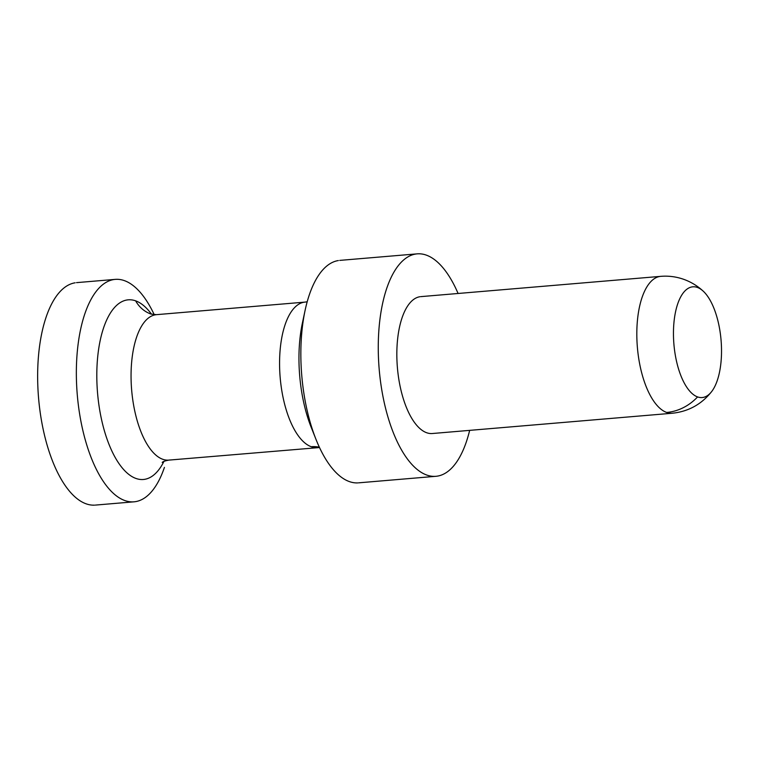 <?xml version="1.0" encoding="UTF-8"?>
<svg xmlns="http://www.w3.org/2000/svg" width="759" height="759" viewBox="0 0 759 759"><rect width="100%" height="100%" fill="white"/><g stroke="black" fill="none" stroke-linecap="round" stroke-linejoin="round"><path stroke-width="1.14" d="M697.398 287.443A55.568 23.662 85.2 0 0 673.451 333.571A55.568 23.662 85.2 0 0 697.587 396.919A55.568 23.662 85.2 0 0 711.648 391.587A55.568 23.662 85.2 0 0 721.05 339.966A55.568 23.662 85.2 0 0 702.967 290.925A55.568 23.662 85.2 0 0 697.398 287.443M419.926 296.731A68.69 29.25 85.2 0 0 397.023 361.948A68.69 29.25 85.2 0 0 426.662 432.734A68.69 29.25 85.2 0 0 431.824 433.56M458.085 293.477A111.62 47.523 85.2 0 0 426.349 255.138A111.62 47.523 85.2 0 0 417.175 253.857A111.62 47.523 85.2 0 0 378.494 358.371A111.62 47.523 85.2 0 0 426.729 475.03A111.62 47.523 85.2 0 0 435.334 476.348A111.62 47.523 85.2 0 0 469.65 430.372M154.381 315.004A111.62 47.523 85.2 0 0 124.429 280.65A111.62 47.523 85.2 0 0 115.226 279.378A111.62 47.523 85.2 0 0 76.583 383.921A111.62 47.523 85.2 0 0 124.818 500.542A111.62 47.523 85.2 0 0 134.02 501.822A111.62 47.523 85.2 0 0 164.428 467.392M75.16 282.803A111.62 47.523 85.2 0 0 37.95 388.788A111.62 47.523 85.2 0 0 86.109 503.815A111.62 47.523 85.2 0 0 94.495 505.143M338.372 260.555A111.62 47.523 85.2 0 0 305.26 309.606A111.62 47.523 85.2 0 0 317.243 442.421A111.62 47.523 85.2 0 0 349.32 481.567A111.62 47.523 85.2 0 0 357.707 482.904M697.587 396.919A51.517 45.758 109.7 0 1 666.649 412.45A68.69 29.25 85.2 0 0 673.138 413.143M661.25 276.314A68.69 29.25 85.2 0 0 636.934 340.098A68.69 29.25 85.2 0 0 666.649 412.45M149.618 313.439L150.851 314.008A34.345 30.502 109.7 0 1 135.643 300.849A90.16 38.386 -94.8 0 1 151.525 314.217M163.963 461.377A90.16 38.386 -94.8 0 1 135.956 478.455A90.16 38.386 -94.8 0 1 96.801 375.686A90.16 38.386 -94.8 0 1 135.643 300.849M169.807 459.982A72.987 31.072 -94.8 0 1 162.739 459.271A72.987 31.072 -94.8 0 1 131.051 376.084A72.987 31.072 -94.8 0 1 156.468 314.662L304.985 302.11A72.987 31.072 85.2 0 0 279.568 363.523A72.987 31.072 85.2 0 0 311.256 446.719A34.345 30.502 109.7 0 1 319.368 447.212M311.256 446.719A72.987 31.072 85.2 0 0 316.617 447.601M302.518 322.48A90.16 38.386 85.2 0 0 312.196 429.755M703.166 291.114C697.512 285.906 691.079 281.997 683.868 279.378C676.354 276.712 668.641 275.697 660.738 276.352L420.752 296.636M432.326 433.522L672.313 413.238C688.404 411.568 701.515 404.348 711.657 391.568M134.02 501.822L95.321 505.096M339.728 260.394L417.137 253.857M319.52 447.535L168.764 460.115C164.921 460.874 162.739 461.652 162.217 462.468M76.517 282.642L115.226 279.378M435.941 476.301L358.523 482.847M302.376 323.154L305.08 310.44M311.181 427.251L315.972 439.328M156.468 314.662L150.851 314.008M304.985 302.11L307.196 301.75"/></g></svg>
